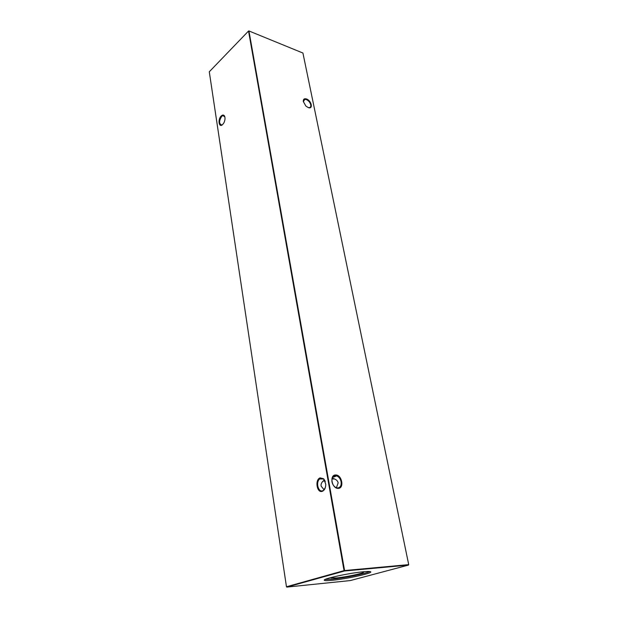 <?xml version="1.0" encoding="UTF-8"?>
<svg xmlns="http://www.w3.org/2000/svg" width="618" height="618" viewBox="0 0 618 618"><rect width="100%" height="100%" fill="white"/><g stroke="black" fill="none" stroke-linecap="round" stroke-linejoin="round"><path stroke-width="0.93" d="M322.441 491.256C316.941 493.674 314.577 479.73 320.116 477.861L323.747 478.819L325.763 484.234C325.74 487.811 324.635 490.151 322.441 491.256M325.307 481.584L323.948 479.282L320.618 478.394L319.668 478.981C315.551 482.117 318.301 492.731 322.75 490.707L323.778 490.074L325.385 487.44M222.65 124.542C218.872 128.335 217.513 119.289 221.321 115.875C222.758 114.639 223.87 114.77 224.658 116.277C225.331 118.231 225.068 120.44 223.87 122.897L222.65 124.542M224.867 116.902L222.913 115.612L221.723 116.338C218.88 120.981 218.911 123.87 221.792 125.006L222.58 124.604M308.243 107.578L305.84 106.026L303.291 101.452C303.199 99.174 304.265 98.347 306.489 98.965C311.549 100.626 313.411 109.61 308.243 107.578M308.135 107.54L309.386 107.648C310.576 107.37 311.032 106.427 310.761 104.821C310.051 102.356 308.56 100.595 306.296 99.544L304.759 99.359L303.353 101.808M331.974 481.801C332.631 484.751 334.083 486.721 336.323 487.718L337.667 487.957C340.363 487.556 341.507 485.493 341.097 481.777C340.418 478.803 338.95 476.841 336.686 475.875L335.443 475.651C332.747 476.014 331.588 478.062 331.974 481.801M338.123 488.367C331.766 488.738 329.255 474.601 335.698 474.979C341.963 474.67 344.535 488.591 338.123 488.367M324.071 489.788L321.09 486.057C320.734 483.855 321.87 481.824 324.496 479.954M336.393 487.741L338.154 482.913C337.652 480.503 335.659 478.965 332.16 478.293M363.276 571.789L363.708 572.137C363.423 573.357 345.879 577.081 336.447 577.954L330.978 577.961L331.271 577.49M369.695 571.526C365.64 573.659 343.932 578.046 331.99 579.174L325.153 579.46M332.183 580.287C327.154 580.781 324.512 580.75 324.257 580.202C322.905 578.757 349.618 572.971 363.461 571.766C368.15 571.333 370.591 571.387 370.785 571.913C371.773 573.442 346.065 578.989 332.183 580.287M302.92 53.032L248.938 30.954L344.574 570.545L408.714 564.636L302.92 53.032M344.048 570.638L248.536 31.031L209.286 71.781L286.466 586.76L344.048 570.638L344.388 571.009L286.798 587.1L350.282 580.572L408.537 565.061L344.388 571.009L344.574 570.545L344.048 570.638M408.537 565.061L408.714 564.636L408.537 565.061M303.446 100.518L304.759 99.359M322.727 481.407L324.867 480.557M332.484 477.536L336.686 475.875M319.668 478.981L323.623 478.973M331.982 478.973L334.67 478.973M222.913 115.612L224.419 116.099M224.79 116.702L224.658 116.277M323.948 479.282L323.747 478.819"/></g></svg>
